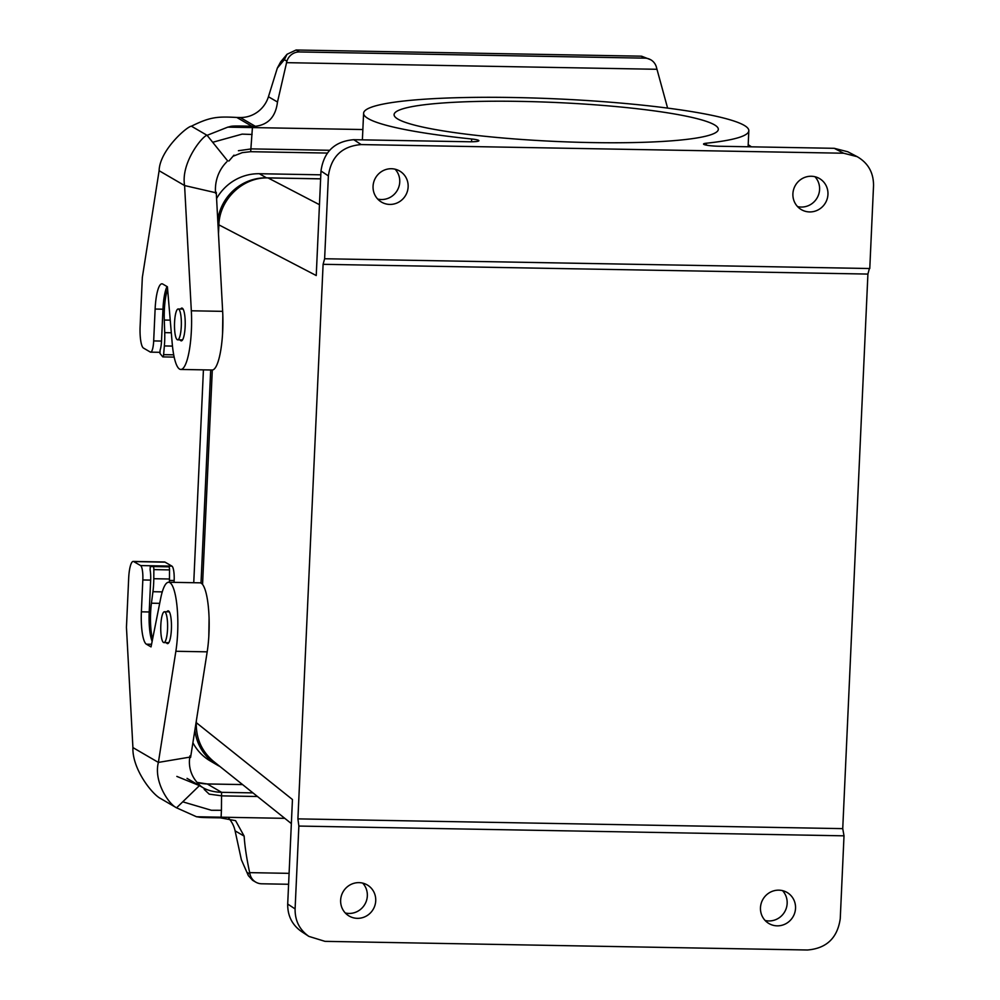 <?xml version="1.0" encoding="UTF-8"?>
<svg xmlns="http://www.w3.org/2000/svg" width="1000" height="1000" viewBox="0 0 1000 1000"><rect width="100%" height="100%" fill="white"/><g stroke="black" fill="none" stroke-linecap="round" stroke-linejoin="round"><path stroke-width="1.5" d="M180.775 369.45L212.113 370.012A44.988 9.975 -89 0 0 222.65 311.35L191.325 310.788A44.988 9.975 91 0 1 180.775 369.45A44.988 9.975 91 0 1 172.2 343.275L167.4 286.762L162.725 284.037A28.925 6.412 91 0 0 161.938 283.812A28.925 6.412 91 0 0 155.125 309.05L153.675 340.925A12.85 2.85 -89 0 1 150.65 352.15L160 352.312M167.05 286.55A28.925 6.412 -89 0 0 162.963 309.2L161.513 341.062A12.85 2.85 91 0 1 160.087 350.188L159.95 353.4L162.712 356.788A3.212 0.712 91 0 0 162.887 356.9A3.212 0.712 91 0 0 163.612 354.637L164.363 345.938A25.712 5.7 91 0 0 164.713 332.638L164.288 320.037A28.925 6.412 -89 0 1 167.613 289.325M667.6 108.1L656.575 67.812A12.85 12.438 120.2 0 0 644.9 58.15L641.025 56.175L296.087 50L287.038 54.262L284.35 59.7L277.325 68.112L268.438 96.737A28.925 27.988 -59.8 0 1 240.238 117.513L236.8 117.45C217.375 116.425 210.238 116.85 191.412 126.2C187.237 126.263 159.625 150.262 159.113 170.712L142.338 277.425L140.113 326.475A19.288 4.275 -89 0 0 143.438 348.05L150.3 352.05A12.85 2.85 -89 0 0 150.65 352.15M227.688 160.95L207.1 135.325L227.8 127.137L362.85 129.537M227.8 127.137C232.613 126.237 227.738 125.638 251.9 126.25L255.338 126.312C268.337 124.712 275.712 116.613 277.488 102.013L286.913 61.188A12.85 12.438 -59.8 0 1 299.45 51.95L644.9 58.15M751.425 146.825L748.775 145.037L748.138 145.925M250.725 151.7L327.312 153.062L250.675 151.688L242.3 152.637L232.887 156.312M252.425 127.562L250.675 151.688M287.038 54.262L280.712 61.825L277.325 68.112M650.788 59.787L641.55 56.188M180.075 339.862A16.387 3.638 -89 0 0 180.85 340.725A16.387 3.638 -89 0 0 181.287 340.85A16.387 3.638 -89 0 0 185.212 324.538A16.387 3.638 -89 0 0 181.875 308.075A16.387 3.638 -89 0 0 180.637 309.025M216.25 192.275L222.65 311.35M216.15 192.825L184.587 185.55L191.325 310.788M191.412 126.2L207.1 135.325C202.925 135.45 180.675 162.463 184.587 185.55L159.113 170.712M251.9 126.25L236.8 117.45M212.688 142.287L242.138 134.125L252.113 134.475M233.988 155.137L228.925 161M238.412 150.725L251.462 148.887L329.588 150.287M226.7 161.912A45.3 41.725 34.4 0 0 215.575 193.275M637.55 142.475A162.288 19.462 -177.4 0 1 474.913 135.2A162.288 19.462 -177.4 0 1 394.087 114.637A162.288 19.462 -177.4 0 1 520.862 101.4A162.288 19.462 -177.4 0 1 718.325 129.35A162.288 19.462 -177.4 0 1 637.55 142.475M196.375 720.612L196.287 722.65C195.963 738.487 201.713 751.4 213.538 761.375L291.35 823.587M320.637 178.863L268.038 177.925L319.462 204.688M196.287 722.65L292.45 799.525L287.7 904.05L295.1 908.925L298.863 826.062L297.913 818.875L323.1 264.312L324.625 258.75L328.387 175.888L320.988 171.012L316.238 275.538L218.888 224.862C219.525 199.312 242.95 176.938 268.038 177.925M218.888 224.862L218.487 233.837M212.3 370L202.562 584.45M222.825 315.375L222.562 333.612M209.075 618.15L208.812 636.388M160.812 625.225A15.425 3.425 -89 0 0 163.9 642.6A15.425 3.425 -89 0 0 167.537 629.138A15.425 3.425 -89 0 0 164.45 611.75A15.425 3.425 -89 0 0 160.812 625.225M174.562 322.45A15.425 3.425 -89 0 0 177.65 339.825A15.425 3.425 -89 0 0 181.287 326.362A15.425 3.425 -89 0 0 178.2 308.975A15.425 3.425 -89 0 0 174.562 322.45M298.863 826.062L844.013 835.825L842.738 828.637L867.913 274.075L869.388 268.512M320.988 171.012C323.762 151.725 334.688 141.287 353.775 139.7L468.837 141.762A12.85 1.538 2.6 0 0 478.888 140.725A12.85 1.538 2.6 0 0 471.675 139A192.812 23.112 -177.4 0 1 363.6 113.25A192.812 23.112 -177.4 0 1 557.263 98.9A192.812 23.112 -177.4 0 1 748.825 130.738A192.812 23.112 -177.4 0 1 706.363 143.212A12.85 1.538 2.6 0 0 703.538 144.037A12.85 1.538 2.6 0 0 719.175 146.25L834.237 148.312L847.763 151.75L857.163 156.662L843.637 153.225L834.237 148.312M328.387 175.888C331.15 156.6 342.088 146.163 361.175 144.575L843.637 153.225M857.163 156.662C868.138 163 873.6 172.675 873.538 185.662L869.775 268.525L324.625 258.75M389.8 204.425A18 17.413 120.2 0 0 399.663 171.025A18 17.413 120.2 0 0 373.062 186.262A18 17.413 120.2 0 0 389.8 204.425M809.625 211.938A18 17.413 120.2 0 0 819.5 178.55A18 17.413 120.2 0 0 792.9 193.787A18 17.413 120.2 0 0 809.625 211.938M295.1 908.925C294.938 920.625 299.525 929.775 308.837 936.375L324.988 941.35L807.463 950C826.55 948.413 837.475 937.975 840.25 918.688L844.013 835.825M357.388 918.337A18 17.413 120.2 0 0 367.25 884.938A18 17.413 120.2 0 0 343.137 891.725A18 17.413 120.2 0 0 357.388 918.337M777.212 925.85A18 17.413 120.2 0 0 787.075 892.463A18 17.413 120.2 0 0 762.975 899.237A18 17.413 120.2 0 0 777.212 925.85M814.938 176.713A18 17.413 -59.8 0 1 797.55 206.588M765.125 920.487A18 17.413 120.2 0 0 782.525 890.625M345.3 912.975A18 17.413 120.2 0 0 362.688 883.1M395.112 169.2A18 17.413 -59.8 0 1 377.713 199.062M287.7 904.05C287.55 915.75 292.125 924.9 301.438 931.5L308.837 936.375M192.9 742.725A48.2 46.65 120.2 0 0 210.325 761L217.413 765.138A48.2 46.65 120.2 0 0 219.975 766.513M194.9 730A48.2 46.65 120.2 0 0 217.413 765.138M203.425 369.85L193.75 582.712M210.688 369.988L201.012 583.088M320.812 174.825L259.363 173.725A48.2 46.65 120.2 0 0 216.588 198.562M320.637 178.825L266.45 177.85A48.2 46.65 120.2 0 0 217.738 220.012M190.575 757.5L207.188 651.838A44.988 9.975 -89 0 0 208.287 606.175A44.988 9.975 -89 0 0 199.975 582.825L168.637 582.263A44.988 9.975 -89 0 0 160.6 598.75L151.037 646.9L146.375 644.188A28.925 6.412 91 0 1 141.375 611.825L142.825 579.963A12.85 2.85 -89 0 0 140.6 565.575L133.737 561.587A19.288 4.275 -89 0 0 133.225 561.425A19.288 4.275 -89 0 0 128.675 578.263L126.45 627.312L132.912 747.575C132.113 769.062 152.425 794.75 160.875 798.688L176.562 807.825L196.488 816.75C201.225 817.312 196.312 817.513 220.487 817.85L235.6 820.675L244.15 836.125C244.812 846.438 246.65 858.612 249.675 872.638L250 874.125A12.85 12.438 120.2 0 0 261.675 883.787L288.6 884.275M132.912 747.575L158.387 762.412L175.863 651.275A44.988 9.975 -89 0 0 176.95 605.612A44.988 9.975 -89 0 0 168.637 582.263M174.075 582.35L174.15 580.525A12.85 2.85 -89 0 0 171.938 566.138L165.075 562.15A19.288 4.275 -89 0 0 164.55 561.987L133.225 561.425M152.137 641.363A28.925 6.412 91 0 1 149.213 611.975L150.662 580.1A12.85 2.85 -89 0 0 150.113 569.837L150.262 566.625L153.188 566.55A3.212 0.712 -89 0 0 153.188 566.55L168.85 566.838A3.212 0.712 -89 0 0 168.85 566.838A3.212 0.712 -89 0 1 169.513 569.9L169.462 579A25.712 5.7 -89 0 1 169.387 582.275M284.8 818.337L196.488 816.75M166.325 642.638A16.387 3.638 -89 0 0 167.537 643.625A16.387 3.638 -89 0 0 171.438 628.312A16.387 3.638 -89 0 0 168.575 610.988A16.387 3.638 -89 0 0 168.125 610.85A16.387 3.638 -89 0 0 166.887 611.8M176.85 776.413L199.812 785.763M190.538 757L158.387 762.412C153.438 781.5 168.837 804.312 176.562 807.825L182.738 801.825L211.425 810.275L221.425 810.288L221.575 792.325L207.25 783.962A30.913 21.425 -164.8 0 1 197.175 782.487M221.112 817.2L221.425 810.288M182.738 801.825L199.3 785.75M257.488 796.513L222.075 795.875L209.2 794.15L204.15 789.35M199.1 784.5L200.2 785.612A31.15 16.038 174.3 0 0 203.012 787.688A31.15 16.038 174.3 0 0 208 789.987A31.15 16.038 174.3 0 0 221.575 792.325L252.95 792.887M242.587 784.6L207.087 783.962M190.025 755.763A45.3 36.95 161.8 0 0 198.45 783.863M241.375 859.75L248.363 875.65L241.375 859.75L235.1 830.863A28.925 27.988 120.2 0 0 228.812 818.337M248.363 875.65L252.625 880.312L255.775 882.15M152.562 639.225A28.925 6.412 91 0 1 151.438 603.2L152.938 591.712A25.712 5.7 -89 0 0 153.787 578.713L153.85 569.612A3.212 0.712 -89 0 0 153.2 566.55L168.863 566.838M162.963 309.2L155.125 309.05M161.513 341.062L153.675 340.925M286.45 62.663L656.9 69.287M299.45 51.95L296.087 50M255.338 126.312L240.238 117.513M268.438 96.737L277.488 102.013M286.913 61.188L284.35 59.7M173.7 354.812L163.612 354.637M172.463 346.087L164.363 345.938M170.238 320.15L164.288 320.037M171.3 332.762L164.713 332.638M867.913 274.075L323.1 264.312M297.913 818.875L842.738 828.637M471.55 141.775L471.675 139M706.275 145.125L706.363 143.212M353.775 139.7L361.175 144.575M266.45 177.85L259.363 173.725M175.863 651.275L207.188 651.838M169.438 580.438L174.15 580.525M146.375 644.188L151.562 644.275M141.375 611.825L149.213 611.975M142.825 579.963L150.662 580.1M140.6 565.575L171.938 566.138M133.737 561.587L165.075 562.15M289.1 873.35L249.675 872.638M244.15 836.125L235.1 830.863M247.438 872.638L250 874.125M153.85 569.612L169.513 569.9M153.787 578.713L169.462 579M151.438 603.2L159.688 603.35M152.938 591.712L162.262 591.888M174.163 357.1L162.887 356.9M363.6 113.25L362.388 139.863M748.825 130.738L748.1 146.775M163.9 642.6L168.787 642.688M164.45 611.75L169.338 611.838M177.65 339.825L182.537 339.913M178.2 308.975L183.088 309.062M203.012 787.688L187.037 778.375M197.1 782.4L207.162 783.938L242.55 784.575"/></g></svg>
